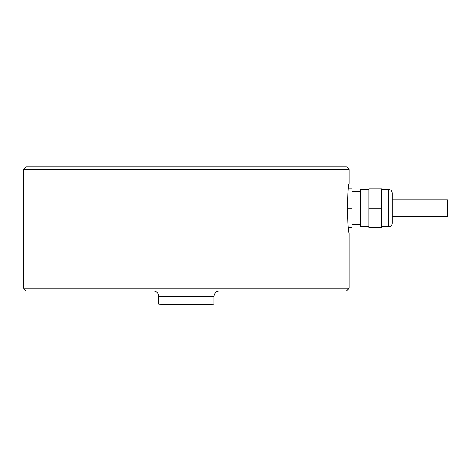 <?xml version="1.0" encoding="UTF-8"?>
<svg xmlns="http://www.w3.org/2000/svg" width="471" height="471" viewBox="0 0 471 471"><rect width="100%" height="100%" fill="white"/><g stroke="black" fill="none" stroke-linecap="round" stroke-linejoin="round"><path stroke-width="0.71" d="M392.255 208.176L392.255 223.36C392.049 225.45 390.901 226.604 388.805 226.804L388.805 189.548C390.901 189.754 392.049 190.902 392.255 192.998L392.255 208.176M392.255 199.763L447.45 199.763L447.45 216.595L392.255 216.595M368.799 189.548L360.515 189.548L360.515 226.804L368.799 226.804M23.55 288.211L349.199 288.211L346.444 290.972L26.311 290.972L23.55 288.211L23.55 169.542L26.311 166.781L346.444 166.781L349.199 169.542L23.55 169.542M158.78 296.489L158.78 304.219L213.975 304.219L213.975 296.489L158.78 296.489A5.517 5.517 0 0 0 153.258 290.972M349.199 169.542L349.199 183.343C347.133 181.818 347.133 234.54 349.199 233.015L349.199 288.211M348.452 188.859L351.961 188.859L351.961 208.176L347.298 208.176M351.961 208.176L351.961 227.499L348.452 227.499M381.492 208.176L381.492 188.859L368.799 188.859L368.799 227.499L381.492 227.499L381.492 208.176L368.799 208.176M388.805 189.548L381.492 189.548M388.805 226.804L381.492 226.804M360.515 191.62L351.961 191.62M360.515 224.738L351.961 224.738M213.975 296.489C214.299 293.139 216.142 291.302 219.492 290.972M158.78 304.219A689.938 689.938 0 0 0 213.975 304.219"/></g></svg>
